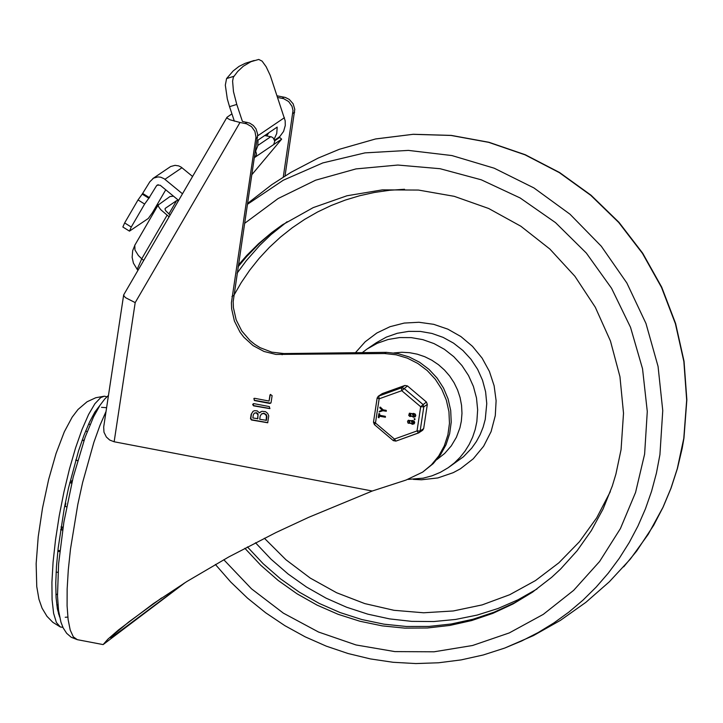 <?xml version="1.0" encoding="UTF-8"?>
<svg xmlns="http://www.w3.org/2000/svg" width="723" height="723" viewBox="0 0 723 723"><rect width="100%" height="100%" fill="white"/><g stroke="black" fill="none" stroke-linecap="round" stroke-linejoin="round"><path stroke-width="1.08" d="M62.91 627.356L60.343 626.986L56.394 622.503L53.601 613.294L52.083 599.738L51.911 582.422L53.077 562.087L55.554 539.602L59.214 515.924L63.913 492.065L69.453 469.055L75.581 447.88L82.051 429.426L88.577 414.505L94.885 403.741L100.705 397.596L104.374 396.195L106.905 396.791M100.063 405.187L94.948 411.938L89.535 422.069L83.995 435.228L78.518 450.971L68.504 488.052L64.293 508.142L58.174 548.043L56.466 566.525L55.761 583.181L56.06 597.46L57.37 608.865L59.638 617.026M71.794 480.659L71.053 482.955M65.82 503.181L65.16 506.434M61.952 527.085L61.663 529.878M254.18 60.488L245.305 63.281L239.015 66.399L233.186 70.935L226.579 78.563L225.323 85.142L227.302 98.888L229.543 106.661L236.773 104.428L233.475 91.622L232.598 81.148L233.357 77.171L237.686 71.487L243.271 66.254L250.926 61.699L258.726 59.44L262.106 61.13L266.181 66.796L270.257 75.463L285.169 120.759L285.287 125.459L283.588 131.396L279.982 136.322L274.686 140.596M142.214 194.116L138.021 199.937L144.636 204.049L148.83 198.229L142.214 194.116L149.842 181.762L153.574 178.12L157.966 176.918L160.741 177.207L164.157 178.744L182.485 193.791M165.748 189.815L152.454 212.661L148.269 218.482L129.48 231.134L131.261 227.04L124.645 222.928L122.865 227.022L129.48 231.134M255.472 151.487L257.722 146.028L258.066 140.054L277.189 127.085L276.755 133.439L274.162 139.168M266.715 135.915L268.857 132.734M178.635 200.416L160.226 185.26L157.198 185.088L156.457 185.874L148.83 198.229M144.636 204.049L131.261 227.04M234.36 121.193L229.543 106.661M236.773 104.428L242.413 121.401L249.688 123.118L253.339 125.486L256.059 128.92L257.722 134.469L233.186 301.5L233.412 307.7L236.168 319.846L241.816 331.017L249.977 340.497L254.858 344.41L260.153 347.691L271.694 352.137L283.85 353.556L386.344 352.345L397.876 353.592L409.073 356.927L419.557 362.241L428.992 369.363L437.063 378.039L443.497 388.007L448.097 398.924L450.7 410.438L451.224 422.16L449.652 433.719L446.037 444.708L440.488 454.794L433.204 463.624L422.648 472.119L431.441 464.826L438.725 455.996L444.274 445.91L447.889 434.912L449.462 423.362L448.938 411.64L446.335 400.126L441.735 389.209L435.3 379.241L427.23 370.556L417.795 363.443L407.311 358.129L396.114 354.794L384.582 353.538L386.344 352.345M124.645 222.928L138.021 199.937M149.562 197.722L142.946 193.61M192.571 176.457L181.22 167.167L178.708 165.892L175.038 165.341L170.646 166.534L152.788 178.599M185.269 582.521L103.118 644.591L107.89 639.177L118.482 629.968L153.339 603.651L186.859 581.518L228.902 556.873L276.032 532.508L308.73 517.307L372.255 491.016L406.01 480.072L422.648 472.119M372.255 491.016L114.153 441.771L109.679 440.027L106.344 436.999L103.976 432.2L103.687 427.076M178.563 200.361L176.611 200.642L168.83 214.026M169.092 216.81L160.696 209.643L158.536 206.633L158.229 204.989L169.995 196.529L173.493 196.186M167.112 215.174L141.735 258.798L138.373 255.508L134.966 249.995L134.794 245.269L158.382 204.573M137.939 270.357L137.171 269.327L141.735 258.798L143.714 260.434M114.153 441.771L135.192 302.612L125.865 297.858L124.13 296.285L123.732 294.785L226.995 117.289L231.929 113.845M135.192 302.612L239.991 122.476L230.104 119.81L227.302 118.265L226.995 117.289M277.171 95.834L285.395 97.469L289.272 99.413L293.122 103.769L294.776 109.327L285.034 175.933M161.654 597.921L128.703 622.033L115.111 633.411L110.818 638.084L184.248 583.163M277.713 97.478L283.633 98.662L288.64 101.536L291.993 106.281L293.014 110.52L283.28 177.036M165.007 208.956L165.431 208.233L165.007 209.101L165.639 210.673L170.113 215.065M165.431 208.233L176.611 200.642M239.991 122.476L246.57 123.814L251.577 126.688L254.93 131.432L255.978 137.117L231.414 302.702L231.649 308.902L234.406 321.048L240.045 332.209L243.841 337.207L253.086 345.612L264.031 351.477L275.978 354.433L384.582 353.538M251.161 414.333L253.041 411.306L254.496 410.673L257.243 410.881L259.43 412.878L261.934 411.297L265.513 411.658L267.637 413.357L268.757 415.833L267.682 422.765L251.423 419.973L250.501 418.662L251.161 414.333L253.186 411.206M253.565 405.838L252.643 404.528L253.89 403.624L269.345 406.579L269.815 408.622L253.565 405.838L253.249 403.696M254.36 400.524L253.9 398.472L254.695 398.31L269.064 401.057L269.977 394.993L270.402 394.496L272.119 395.653L271.071 402.575L269.815 403.47L254.36 400.524L254.053 398.382M266.127 420.506L266.444 415.653L264.13 413.502L261.536 413.945L260.199 416.059L259.711 419.286L266.416 420.307L266.941 416.529L266.209 414.514L263.868 413.204L261.69 413.845M257.542 418.87L258.012 414.839L256.213 412.878L254.306 413.195L253.33 414.749L252.842 417.975L257.831 418.671L258.039 413.89L256.502 412.679L254.46 413.104M259.43 412.878L260.515 411.893M267.817 422.657L251.721 419.774L250.8 418.463L251.45 414.134M269.959 408.513L253.854 405.63M269.064 401.057L270.239 395.029M270.077 395.138L270.556 394.406M270.754 403.199L254.659 400.325M274.722 140.804L279.674 137.442L281.645 139.15L251.993 174.514M255.68 151.143L256.538 154.107L255.463 156.918L281.645 139.15M254.74 156.295L255.463 156.918L254.559 157.533M273.701 144.546L274.767 141.247L273.294 138.021L271.468 136.873L264.735 135.535M393.99 352.932L401.744 352.273L409.552 352.688L417.27 354.18L424.763 356.71L431.875 360.244L438.481 364.708L444.455 370.022L449.697 376.077L454.098 382.783L457.587 389.995L460.09 397.587L461.563 405.413L461.979 413.33L461.328 421.202L459.927 427.826L456.394 437.279L451.26 445.901L444.681 453.429L436.864 459.611M362.277 352.625L367.157 348.956L377.225 343.317L388.143 339.485L399.593 337.569L411.27 337.623L422.847 339.647L433.999 343.579L444.419 349.317L453.809 356.701L461.916 365.513L468.513 375.526L473.42 386.453L476.493 397.984L477.65 409.814L476.855 421.599L475.192 429.507L472.643 437.135L469.227 444.383L465.016 451.152L460.036 457.37L454.378 462.937L448.097 467.79L440.307 472.354L431.965 475.833L423.208 478.165L408.097 479.394M533.402 591.55L514.315 602.928L494.107 612.191L472.978 619.24L451.161 624.003L428.893 626.434L406.416 626.489L383.976 624.175L361.807 619.53L340.153 612.58L319.241 603.425L299.304 592.146L280.56 578.87L263.199 563.741L247.42 546.922L263.199 563.741L280.56 578.87L299.304 592.146L319.241 603.425L340.153 612.58L361.807 619.53L383.976 624.175L406.416 626.489L428.893 626.434L451.161 624.003L472.978 619.24L494.107 612.191L514.315 602.928L533.402 591.55M238.03 266.85L246.633 256.566L259.096 243.778L269.137 234.921L283.362 224.175L269.137 234.921L259.096 243.778L246.633 256.566L238.03 266.85M238.283 265.187L246.679 255.526L258.762 243.497L271.785 232.517L282.124 225.016L313.24 207.6L346.968 195.77L382.368 189.869L418.445 190.059L454.216 196.322L488.676 208.495L520.858 226.236L549.878 249.055L574.93 276.313L595.309 307.257L610.456 341.021L619.945 376.665L623.515 413.204L621.066 449.625L615.924 474.035L612.327 485.946L603.109 508.956L591.315 530.646L577.108 550.745L560.659 568.974L551.667 577.316L532.291 592.309L513.176 603.886L492.905 613.339L471.694 620.551L449.778 625.449L427.401 627.989L404.799 628.124L382.214 625.874L359.909 621.247L338.111 614.306L317.072 605.115L297.017 593.782L278.156 580.433L260.705 565.205L244.853 548.278M423.669 428.603L420.135 431.007L417.035 430.926L394.424 439.051L375.481 423L379.141 398.816L401.744 390.691L420.687 406.742L417.035 430.926L418.5 432.987L422.621 430.284L423.669 428.603L427.32 404.419L426.398 401.988L407.447 385.928L404.934 385.449L382.331 393.574L378.256 396.258L377.144 398.021L379.141 398.816L378.798 395.978L382.331 393.574M379.882 407.926L379.864 407.284L380.488 407.293L382.991 409.824L386.118 410.42L386.308 411.242L382.865 410.709L379.159 411.947L382.106 410.113L379.882 407.926M382.991 409.824L386.236 410.339L386.362 411.197M380.488 407.293L383.109 409.751M380 407.194L380.605 407.212M379.304 411.387L382.078 410.095M409.507 420.903L408.802 421.048L409.209 422.792L409.896 422.648L409.507 420.903M408.856 421.003L409.326 422.711L409.959 422.603M411.604 421.527L412.074 423.235L413.393 423.262M411.956 423.317L413.33 423.298L412.923 421.554L411.55 421.572L412.074 423.235M412.508 424.329L410.547 423.298L408.134 423.199L407.519 421.69L407.989 420.551L413.908 421.075L414.433 423.371L412.508 424.329M408.35 420.253L410.935 420.714M410.818 420.786L412.49 420.461L414.252 421.211L414.722 422.684L413.899 424.021M414.767 418.753L414.948 419.575L414.288 419.575L414.424 418.689L415.002 419.53M414.162 418.716L414.885 418.671M410.574 413.827L409.869 413.972L410.275 415.716L410.971 415.571L410.574 413.827M409.932 413.927L410.393 415.635L411.026 415.526M412.679 414.451L413.14 416.159L414.46 416.186M413.023 416.24L414.406 416.231L413.999 414.478L412.616 414.496L413.14 416.159M411.893 413.719L414.433 413.683L415.535 414.749L415.345 416.556L413.574 417.252L411.613 416.222L409.914 416.538L408.73 415.436L409.363 413.213L412.083 413.755M409.426 413.176L412.011 413.637M412.146 413.719L413.565 413.384L415.318 414.134L415.788 415.608L414.966 416.945M378.807 413.782L379.656 414.044L379.467 415.327L385.214 416.43L385.395 417.243L379.331 416.213L378.951 417.795L378.265 417.334L378.843 413.755M379.033 413.547L379.774 413.963L379.584 415.246L385.332 416.349L385.458 417.198M379.43 416.231L379.015 417.749M426.398 401.988L420.687 406.742L423.795 406.823L427.32 404.419M404.934 385.449L401.401 387.853L401.744 390.691L407.447 385.928M374.478 424.555L375.481 423L373.556 422.115M394.424 439.051L393.33 440.641L374.378 424.591L373.484 422.205L377.144 398.021L378.256 396.258L401.401 387.853L403.922 388.332L422.865 404.383L423.795 406.823L420.135 431.007L419.087 432.688L395.897 441.111L394.424 439.051M84.211 439.81L83.208 440.452M233.818 76.331L226.579 78.563M257.75 135.797L284.428 117.695M274.586 140.199L278.825 137.325M156.457 185.874L158.201 184.69M164.907 179.313L181.979 167.736M108.468 395.409L104.736 399.024L100.018 405.26L93.556 416.864L85.124 437.252L73.159 477.316L63.877 522.105L58.599 563.804L57.497 595.924L58.581 610.673L60.931 622.123L63.208 627.98L66.688 633.339L71.243 637.279L77.307 639.665L73.321 636.836L70.221 630.076L68.125 619.611L67.085 605.775L67.149 589.028L68.296 569.887L70.502 548.983L77.777 504.618L82.603 482.584L93.863 442.349L99.937 425.44L106.046 411.423M282.232 98.31L284.003 97.117M245.169 123.461L246.932 122.259M282.087 354.749L283.85 353.556M231.956 296.547L233.719 295.346M255.843 138.554L257.605 137.361M292.905 113.403L294.668 112.21M257.84 145.468L270.782 136.692M367.157 348.956L376.276 342.756L386.344 337.117L397.252 333.285L408.703 331.369L420.379 331.423L431.956 333.448L443.109 337.379L453.529 343.118L462.919 350.501L471.025 359.313L477.623 369.326L482.53 380.253L485.603 391.785L486.76 403.615L485.25 419.376L483.136 427.157L480.153 434.604L476.33 441.626L471.721 448.133L463.488 456.737L448.097 467.79M355.436 352.707L365.178 341.78L376.846 333.005L390.031 326.688L404.247 323.064L418.969 322.268L433.683 324.32L447.844 329.155L460.94 336.584L472.499 346.353L482.105 358.102L489.399 371.405L494.125 385.775L496.114 400.705L495.282 415.635L491.089 431.622L483.633 446.236L473.249 458.816L460.406 468.793L453.24 472.661L437.822 477.948L421.527 479.774L413.285 479.358M610.329 491.64L596.656 517.903L579.385 541.789L558.843 562.828L535.463 580.587L509.715 594.713L482.124 604.907L453.24 610.971L423.651 612.779L393.954 610.302L364.763 603.588L336.656 592.761L310.203 578.057L285.947 559.756L264.383 538.246M233.665 295.716L241.229 282.621L249.733 270.158L259.132 258.382L269.381 247.365L280.416 237.162L292.182 227.826L304.618 219.403L317.659 211.947L331.233 205.495L345.269 200.081L359.692 195.725L374.433 192.463L389.399 190.303L404.528 189.263M537.026 588.974L518.057 599.765L498.03 608.495L477.153 615.083L455.644 619.439L433.737 621.545L411.649 621.364L389.616 618.897L367.871 614.17L346.624 607.239L326.118 598.174L306.552 587.067L288.134 574.035L271.053 559.213L255.49 542.747M237.063 273.249L246.236 260.768L259.855 245.278L271.026 234.604L287.085 221.744M244.6 223.371L278.12 198.536L315.635 180.19L355.969 168.911L397.876 165.043L440.072 168.712L481.247 179.792L520.126 197.957L555.517 222.63L586.317 253.059L611.568 288.305L630.51 327.275L642.539 368.757L647.284 411.477L644.618 454.116L635.562 492.453L620.424 528.567L599.602 561.491L573.655 590.348L543.28 614.369L509.272 632.923L472.544 645.503L434.071 651.794L394.885 651.604L356.023 644.952L318.509 632.019L283.362 613.14L251.505 588.82L223.787 559.71M247.492 204.275L283.271 180.226L322.82 162.919L364.952 152.878L408.423 150.402L451.938 155.562L494.198 168.197L533.945 187.944L569.995 214.207L601.274 246.209L626.859 283L645.973 323.47L658.066 366.425L662.756 410.592L659.927 454.64L656.421 473.131L651.577 491.26L645.404 508.938L637.948 526.046L629.245 542.503L619.349 558.228L608.305 573.122L596.177 587.103L583.027 600.108L568.929 612.056L553.972 622.883L538.219 632.526L521.771 640.94L504.708 648.07L483.199 654.993L461.093 659.909L438.59 662.774L415.852 663.56L393.068 662.277L370.429 658.924L348.115 653.538L326.299 646.154L305.169 636.836L284.889 625.675L265.621 612.743L247.519 598.147L230.727 582.015L215.382 564.464M247.618 203.398L271.776 184.672L291.053 172.291L318.138 158.102L339.331 149.299L375.517 138.979L413.05 134.324L451.044 135.454L488.64 142.332L525.006 154.812L559.304 172.616L590.772 195.337L618.707 222.458L642.458 253.375L661.5 287.383L675.409 323.723L683.868 361.572L686.678 400.081L683.786 438.373L677.279 468.721L670.917 488.332L662.991 507.293L648.269 534.261L630.348 559.078L609.299 581.825L585.865 602.349L560.452 620.352L533.312 635.653L504.708 648.07M393.33 440.641L395.897 441.111L418.454 432.996M106.606 407.7L101.5 407.338M85.748 430.754L87.149 431.821M95.535 412.941L94.478 412.706M75.77 459.973L77.632 460.587M83.904 440.714L82.169 440.171M71.722 483.19L69.77 482.648M57.903 550.447L59.882 550.628M62.603 530.095L60.596 529.742M58.446 613.556L59.033 613.728M57.46 594.008L55.924 594.83M104.374 396.195L95.779 397.731L87.04 401.789L78.021 409.48L72.146 417.18L64.302 431.848L56.051 453.502L48.658 479.43L42.512 508.097L38.22 536.773L36.15 563.705L36.756 586.561L38.952 599.277L42.07 608.17L46.968 616.312L52.833 622.322L60.343 626.986M65.242 617.279L67.835 617.099M58.735 614.532L59.241 614.975M56.755 604.835L57.985 605.006M56.132 572.155L57.994 572.291M59.783 551.568L57.804 551.387M61.03 526.931L63.064 527.166M66.633 506.814L64.636 506.353M77.605 460.687L75.734 460.117M90.113 424.473L88.622 424.04M77.307 639.665L103.118 644.591M103.678 427.076L123.642 295.056M137.171 269.327L133.421 263.145L132.146 257.424L132.671 250.691L135.129 244.546M339.331 149.299L375.635 138.943L413.24 134.279L451.279 135.4L488.911 142.268L525.296 154.74L559.584 172.526L591.043 195.219L618.951 222.304L642.675 253.186L661.708 287.158L675.598 323.461L684.039 361.274L686.85 399.765L683.958 438.066L682.196 448.296L677.433 468.459L671.061 488.115L663.108 507.121L653.637 525.359L636.701 551.016L623.714 566.814"/></g></svg>

